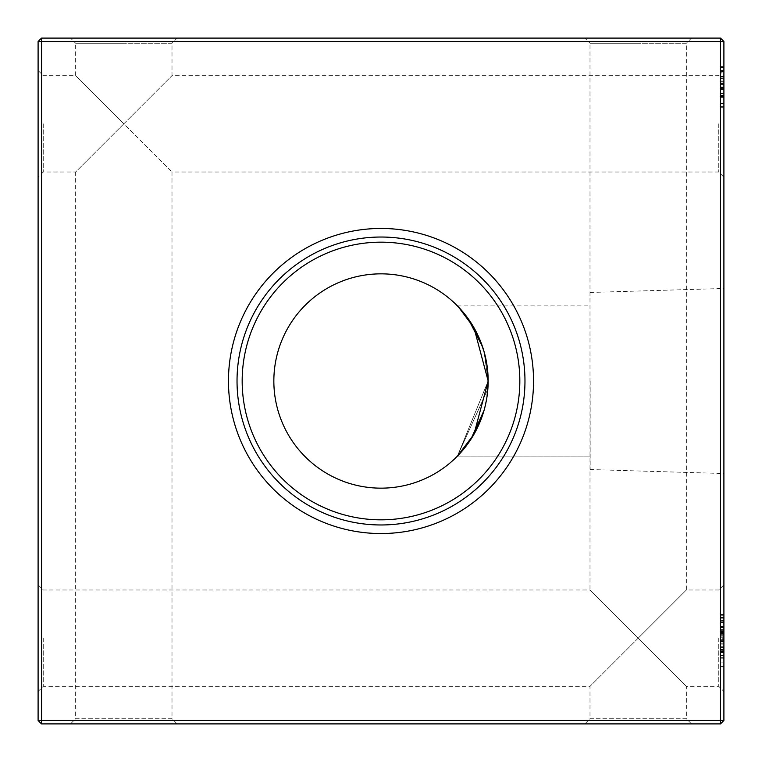 <?xml version="1.0" encoding="UTF-8"?>
<svg xmlns="http://www.w3.org/2000/svg" width="762" height="762" viewBox="0 0 762 762"><rect width="100%" height="100%" fill="white"/><g stroke="black" fill="none" stroke-linecap="round" stroke-linejoin="round"><path stroke-width="0.57" stroke-dasharray="3.81 2.86" d="M723.9 123.825L723.9 70.504L723.9 123.825M718.757 123.825L718.757 172.002L718.757 123.825M720.471 631.917L720.471 655.32L720.471 629.631L720.471 638.194L723.9 638.194L723.9 691.496L723.9 584.854L723.9 666.398L723.9 626.107L723.9 655.825L723.9 626.107L723.9 655.825L723.9 626.107L723.9 652.301L723.9 629.631L723.9 652.301L723.9 629.631L723.9 651.796L723.9 629.631L723.9 638.194L720.471 638.194L720.471 652.301L720.471 629.631L723.9 629.631L723.9 641.071L723.9 629.631L720.471 629.631L720.471 637.232L723.9 637.232L720.471 637.232L720.471 655.32L723.9 655.32L723.9 616.029L723.9 655.32L723.9 626.983L723.9 655.32L720.471 655.32L720.471 650.357L723.9 650.357L720.471 650.357L720.471 655.825L723.9 655.825L720.471 655.825L720.471 640.89L723.9 640.89L720.471 640.89L720.471 626.107L723.9 626.107L720.471 626.107L720.471 631.917L723.9 631.917M718.757 638.175L718.757 686.352L718.757 638.175M38.1 123.825L38.1 70.504L38.1 123.825M43.243 123.825L43.243 172.002L43.243 123.825M38.1 638.175L38.1 691.496L38.1 638.175M43.243 638.175L43.243 686.352L43.243 638.175M70.504 723.9L123.825 723.9L70.504 723.9L75.648 718.757L123.825 718.757L75.648 718.757L75.648 172.002L123.825 123.825L75.648 75.648L75.648 43.243L123.825 43.243L75.648 43.243L70.504 38.1L123.825 38.1L70.504 38.1M584.854 723.9L638.175 723.9L584.854 723.9L589.998 718.757L638.175 718.757L589.998 718.757L589.998 686.352L638.175 638.175L589.998 589.998L589.998 43.243L638.175 43.243L589.998 43.243L584.854 38.1L638.175 38.1L584.854 38.1M38.1 584.854L43.243 589.998L589.998 589.998L638.175 638.175L686.352 589.998L638.175 638.175L686.352 686.352L638.175 638.175L589.998 686.352L43.243 686.352L38.1 691.496M691.496 723.9L638.175 723.9L691.496 723.9L686.352 718.757L638.175 718.757L686.352 718.757L686.352 686.352L718.757 686.352L723.9 691.496M723.9 584.854L718.757 589.998L686.352 589.998L686.352 43.243L638.175 43.243L686.352 43.243L691.496 38.1L638.175 38.1L691.496 38.1M38.1 70.504L43.243 75.648L75.648 75.648L123.825 123.825L172.002 75.648L123.825 123.825L172.002 172.002L123.825 123.825L75.648 172.002L43.243 172.002L38.1 177.146M177.146 723.9L123.825 723.9L177.146 723.9L172.002 718.757L123.825 718.757L172.002 718.757L172.002 172.002L718.757 172.002L723.9 177.146M723.9 70.504L718.757 75.648L172.002 75.648L172.002 43.243L123.825 43.243L172.002 43.243L177.146 38.1L123.825 38.1L177.146 38.1M723.9 381L723.9 473.535L723.9 381M590.169 381L590.169 469.535L590.169 381M459.048 454.419L457.438 456.095L487.861 388.944L488.156 381L487.861 388.953L457.438 456.095L488.156 381L487.861 388.982M484.003 410.528L487.07 396.192L484.022 410.489M461.486 451.742L460.667 452.657M459.076 454.4L457.438 456.095L459.019 454.457L457.438 456.095L488.156 381L487.861 388.953M590.169 456.095L457.438 456.095L590.169 456.095L457.438 456.095L590.169 456.095L457.438 456.095L488.156 381A107.156 107.156 0 0 1 381 488.156A107.156 107.156 0 0 1 273.844 381A107.156 107.156 0 0 1 381 273.844A107.156 107.156 0 0 1 488.156 381L487.07 365.817L488.156 381L487.07 365.817L484.013 351.473L488.156 381L487.07 365.817L488.156 381L484.013 351.473L488.156 381M533.543 381A152.543 152.543 0 0 1 381 533.543A152.543 152.543 0 0 1 228.457 381A152.543 152.543 0 0 1 381 228.457A152.543 152.543 0 0 1 533.543 381M524.97 381A143.97 143.97 0 0 1 381 524.97A143.97 143.97 0 0 1 237.03 381A143.97 143.97 0 0 1 381 237.03A143.97 143.97 0 0 1 524.97 381M519.827 381A138.827 138.827 0 0 1 381 519.827A138.827 138.827 0 0 1 242.173 381A138.827 138.827 0 0 1 381 242.173A138.827 138.827 0 0 1 519.827 381M720.471 67.98L720.471 106.68L723.9 106.68L723.9 66.38L723.9 107.69L723.9 66.38L723.9 107.69L723.9 67.389L723.9 106.68L723.9 78.343L723.9 106.68L720.471 106.68L723.9 106.68L720.471 106.68L720.471 97.612L723.9 97.612L720.471 97.612L720.471 66.38L723.9 66.38L720.471 66.38L720.471 93.583L723.9 93.583L723.9 76.524L723.9 93.583L720.471 93.583L720.471 97.612L723.9 97.612L720.471 97.612L720.471 106.68L720.471 67.389L723.9 67.389L720.471 67.389L720.471 67.98L723.9 67.98M723.9 720.471L723.9 41.529L720.471 41.529L720.471 720.471L41.529 720.471L41.529 41.529L720.471 41.529L720.471 38.1L41.529 38.1L41.529 41.529L38.1 41.529L38.1 720.471L41.529 723.9L720.471 723.9L723.9 720.471L720.471 720.471L720.471 723.9M720.471 615.258L720.471 655.32L720.471 614.515L720.471 617.553L723.9 617.553L723.9 614.515L723.9 620.563L723.9 617.553L720.471 617.553L720.471 614.515L723.9 614.515L720.471 614.515L720.471 617.553L723.9 617.553L720.471 617.553L720.471 620.563L723.9 620.563L720.471 620.563L720.471 614.515L720.471 615.258L723.9 615.258M483.994 351.415L479.508 338.814L482.508 346.672M474.012 327.793L468.163 318.659L458.4 306.895M479.431 338.661L473.897 327.584L479.441 338.671M457.438 305.905L468.182 318.687L457.438 305.905L468.182 318.687L457.438 305.905L590.169 305.905M468.163 318.659L474.078 327.908M38.1 720.471L41.529 720.471L41.529 723.9M720.471 38.1L723.9 41.529M41.529 38.1L38.1 41.529M720.471 632.165L720.471 655.32L720.471 615.02L720.471 655.32L720.471 626.612L723.9 626.612L720.471 626.612L723.9 626.612L720.471 626.612L723.9 626.612L720.471 626.612L723.9 626.612L720.471 626.612L720.471 630.136L723.9 630.136L720.471 630.136L720.471 655.32L723.9 655.32L720.471 655.32L723.9 655.32L720.471 655.32L723.9 655.32L720.471 655.32L723.9 655.32L720.471 655.32L720.471 630.136L723.9 630.136L720.471 630.136L720.471 626.612L723.9 626.612L720.471 626.612L723.9 626.612L720.471 626.612L720.471 631.784L723.9 631.784L720.471 631.784L720.471 626.107L723.9 626.107L720.471 626.107L720.471 630.831L723.9 630.86L720.471 630.831L720.471 626.107L720.471 632.165L723.9 632.165M720.471 631.46L720.471 666.398L720.471 626.107L720.471 655.825L720.471 641.042L723.9 641.023L720.471 641.042L720.471 655.825L720.471 641.042L723.9 641.042L720.471 641.023L720.471 630.86L720.471 641.042L720.471 629.631L720.471 652.301L723.9 652.301L723.9 641.071L723.9 652.301L720.471 652.301L720.471 629.631L723.9 629.631L720.471 629.631L720.471 640.928L723.9 640.928L720.471 640.928L720.471 652.301L720.471 629.631L723.9 629.631L720.471 629.631L720.471 633.498L723.9 633.498L720.471 633.498L720.471 636.099L723.9 636.099L720.471 636.099L720.471 639.061L723.9 639.061L720.471 639.061L720.471 643.09L723.9 643.09L720.471 643.09L720.471 647.529L723.9 647.529L720.471 647.529L720.471 655.825L723.9 655.825L720.471 655.825L720.471 626.107L723.9 626.107L720.471 626.107L720.471 630.193L723.9 630.193L720.471 630.193L720.471 632.651L723.9 632.651L720.471 632.651L720.471 629.631L720.471 644.938L723.9 644.938L720.471 644.938L720.471 641.975L723.9 641.975L720.471 641.975L720.471 638.061L723.9 638.061L720.471 638.061L720.471 633.632L723.9 633.632L720.471 633.632L720.471 626.107L720.471 655.32L723.9 655.32L720.471 655.32L723.9 655.32L720.471 655.32L720.471 650.357L720.471 655.825L720.471 651.939L723.9 651.939L720.471 651.939L720.471 649.272L723.9 649.272L720.471 649.272L720.471 652.301L723.9 652.301L720.471 652.301L720.471 647.681L723.9 647.681L720.471 647.681L720.471 644.938L720.471 655.32L723.9 655.32L720.471 655.32L723.9 655.32L720.471 655.32L720.471 635.279L723.9 635.279L720.471 635.279L720.471 629.631L720.471 641.013L723.9 641.013L720.471 641.042L720.471 631.46L723.9 631.46M720.471 618.925L723.9 618.925M720.471 618.049L723.9 618.049M720.471 622.621L723.9 622.621M720.471 617.449L720.471 655.32L720.471 626.107L720.471 641.071L723.9 641.071L720.471 641.071L720.471 652.301L723.9 652.301L720.471 652.301L720.471 629.631L723.9 629.631L720.471 629.631L723.9 629.631L720.471 629.631L720.471 655.32L723.9 655.32L720.471 655.32L720.471 626.612L723.9 626.612L720.471 626.612L723.9 626.612L720.471 626.612L720.471 655.32L723.9 655.32L720.471 655.32L723.9 655.32L720.471 655.32L720.471 616.029L723.9 616.029L720.471 616.029L720.471 617.449L723.9 617.449M720.471 615.02L723.9 615.02L720.471 615.02M720.471 631.631L723.9 631.631M720.471 658.197L723.9 658.197M720.471 666.398L723.9 666.398M720.471 657.339L723.9 657.339L720.471 657.339M720.471 662.873L723.9 662.873M720.471 649.815L723.9 649.815M720.471 647.262L720.471 626.107L720.471 655.32L720.471 629.631L720.471 640.89L723.9 640.871L720.471 640.89L720.471 652.301L723.9 652.301L720.471 652.301L720.471 647.262L723.9 647.262M720.471 626.107L723.9 626.107M720.471 640.804L723.9 640.804M720.471 651.796L723.9 651.796M720.471 614.515L723.9 614.515M720.471 617.553L720.471 620.563L720.471 617.553M720.471 655.825L720.471 649.272L720.471 655.825L723.9 655.825M720.471 646.252L723.9 646.252M720.471 647.9L723.9 647.9M720.471 631.755L723.9 631.755M720.471 641.718L723.9 641.718L720.471 641.718M720.471 632.317L723.9 632.317M720.471 636.175L723.9 636.175L723.9 620.058L723.9 651.291L723.9 636.165L720.471 636.165L720.471 620.058L720.471 636.165M720.471 620.058L723.9 620.058L720.471 620.058M720.471 651.291L723.9 651.291M720.471 621.163L723.9 621.163M720.471 650.291L723.9 650.291M720.471 76.524L720.471 93.583L720.471 76.524L723.9 76.524L723.9 83.001L723.9 70.409L723.9 76.524L720.471 76.524L720.471 83.001L720.471 76.524M720.471 93.583L723.9 93.583L720.471 93.583L723.9 93.583L720.471 93.583L720.471 89.554L723.9 89.554L720.471 89.554L720.471 93.583L723.9 93.583L720.471 93.583L720.471 89.554L723.9 89.554L720.471 89.554L720.471 93.583L723.9 93.583L720.471 93.583L720.471 89.554L723.9 89.554L720.471 89.554L720.471 93.583L723.9 93.583L720.471 93.583L720.471 89.554L723.9 89.554L720.471 89.554L720.471 93.583L723.9 93.583L720.471 93.583L720.471 89.554L723.9 89.554L720.471 89.554L720.471 93.583M720.471 76.571L720.471 66.38L720.471 76.571L723.9 76.571M720.471 95.24L720.471 107.69L720.471 84.792L723.9 84.792L720.471 84.792L720.471 95.24L723.9 95.24M720.471 103.375L723.9 103.375M720.471 107.69L720.471 67.389L720.471 107.69L723.9 107.69L720.471 107.69L720.471 87.039L723.9 87.039L723.9 70.409L723.9 103.661L723.9 87.039L720.471 87.049L720.471 66.38L723.9 66.38L720.471 66.38L720.471 87.049L723.9 87.049L720.471 87.039L720.471 107.69L723.9 107.69M720.471 95.555L723.9 95.555M720.471 76.467L723.9 76.467M720.471 76.438L723.9 76.438M720.471 70.409L723.9 70.409L720.471 70.409M720.471 83.001L723.9 83.001M720.471 95.307L723.9 95.307M720.471 103.661L723.9 103.661M720.471 95.679L723.9 95.679M720.471 77.924L723.9 77.924M720.471 87.897L723.9 87.897M720.471 88.544L723.9 88.544M720.471 71.418L723.9 71.418L723.9 84.601L723.9 71.418L720.471 71.418M720.471 77.943L723.9 77.943M720.471 84.601L723.9 84.601L720.471 84.601M720.471 84.515L723.9 84.515M720.471 96.917L723.9 96.917M720.471 99.632L720.471 67.389L720.471 106.68L720.471 67.389L723.9 67.389L720.471 67.389L723.9 67.389L720.471 67.389L720.471 99.632L723.9 99.632M720.471 81.753L723.9 81.753M720.471 80.991L723.9 80.991M720.471 93.84L723.9 93.84M720.471 96.603L723.9 96.603L720.471 96.603M720.471 93.697L723.9 93.697M720.471 85.02L723.9 85.02M720.471 87.039L723.9 87.039L720.471 87.039M720.471 78.41L720.471 106.68L723.9 106.68L720.471 106.68L723.9 106.68L720.471 106.68L720.471 78.41L723.9 78.41M720.471 78.343L720.471 106.68L720.471 67.389L723.9 67.389L720.471 67.389L723.9 67.389L720.471 67.389L720.471 83.506L723.9 83.506L720.471 83.506L720.471 67.389L723.9 67.389L720.471 67.389L720.471 106.68L723.9 106.68L720.471 106.68L720.471 78.343L723.9 78.343M720.471 106.68L723.9 106.68L720.471 106.68L723.9 106.68L720.471 106.68L720.471 87.535L723.9 87.535L720.471 87.535L720.471 106.68M720.471 626.612L723.9 626.612L720.471 626.612M720.471 631.593L723.9 631.593M720.471 627.564L723.9 627.564M720.471 633.041L723.9 633.041M720.471 648.272L720.471 616.029L720.471 655.32L723.9 655.32L720.471 655.32L723.9 655.32L720.471 655.32L723.9 655.32L720.471 655.32L723.9 655.32L720.471 655.32L720.471 616.029L723.9 616.029L720.471 616.029L720.471 648.272L723.9 648.272M720.471 629.631L723.9 629.631M720.471 630.86L723.9 630.86L720.471 630.831M720.471 641.042L723.9 641.042L720.471 641.042M720.471 641.071L723.9 641.071L720.471 641.071M720.471 632.831L723.9 632.831M720.471 634.67L723.9 634.67M720.471 649.195L723.9 649.195M720.471 641.204L723.9 641.204M720.471 652.548L723.9 652.548L720.471 652.548M720.471 649.272L723.9 649.272M720.471 616.029L723.9 616.029L720.471 616.029M720.471 627.05L720.471 655.32L723.9 655.32L720.471 655.32L720.471 627.05L723.9 627.05M720.471 655.32L720.471 626.983L720.471 655.32L723.9 655.32M720.471 626.983L723.9 626.983M720.471 640.661L723.9 640.661L720.471 640.661M720.471 641.814L723.9 641.814L720.471 641.814M720.471 644.938L723.9 644.938L720.471 644.938M720.471 622.021L723.9 622.021M720.471 649.395L723.9 649.395M720.471 651.31L723.9 651.31M720.471 639.766L723.9 639.766L720.471 639.756M720.471 644.147L723.9 644.147M720.471 640.718L723.9 640.718M720.471 643.242L723.9 643.242M590.169 469.535L723.9 473.535M590.169 292.465L723.9 288.465"/><path stroke-width="1.14" d="M458.4 306.895L473.964 327.698L488.156 381A107.156 107.156 0 0 0 381 273.844A107.156 107.156 0 0 0 273.844 381A107.156 107.156 0 0 0 381 488.156A107.156 107.156 0 0 0 488.156 381L473.945 434.33L457.438 456.095M487.861 388.944L488.156 381.791L487.07 396.192L487.861 388.982M484.022 410.489L470.726 439.588M461.486 451.742L467.773 443.875L459.048 454.419M484.003 410.528L473.974 434.273M473.926 434.369L470.973 439.207M460.667 452.657L459.076 454.4M467.773 443.875L462.839 450.171L467.773 443.875M228.457 381A152.543 152.543 0 0 0 381 533.543A152.543 152.543 0 0 0 533.543 381A152.543 152.543 0 0 0 381 228.457A152.543 152.543 0 0 0 228.457 381M237.03 381A143.97 143.97 0 0 0 381 524.97A143.97 143.97 0 0 0 524.97 381A143.97 143.97 0 0 0 381 237.03A143.97 143.97 0 0 0 237.03 381M242.173 381A138.827 138.827 0 0 0 381 519.827A138.827 138.827 0 0 0 519.827 381A138.827 138.827 0 0 0 381 242.173A138.827 138.827 0 0 0 242.173 381M723.9 41.529L723.9 720.471L720.471 723.9L41.529 723.9L41.529 720.471L720.471 720.471L720.471 41.529L41.529 41.529L41.529 720.471L38.1 720.471L38.1 41.529L41.529 41.529L41.529 38.1L720.471 38.1L723.9 41.529L720.471 41.529L720.471 38.1M483.994 351.434L487.07 365.817L483.994 351.434L487.07 365.817L483.994 351.415L487.07 365.817L488.156 381M482.508 346.672L479.441 338.671L484.013 351.473L479.441 338.671L482.508 346.672L468.163 318.668L462.877 311.868L468.163 318.659M473.897 327.584L468.182 318.687L473.897 327.584M474.012 327.793L479.508 338.814L474.078 327.908M720.471 723.9L720.471 720.471L723.9 720.471M38.1 720.471L41.529 723.9M38.1 41.529L41.529 38.1"/></g></svg>
